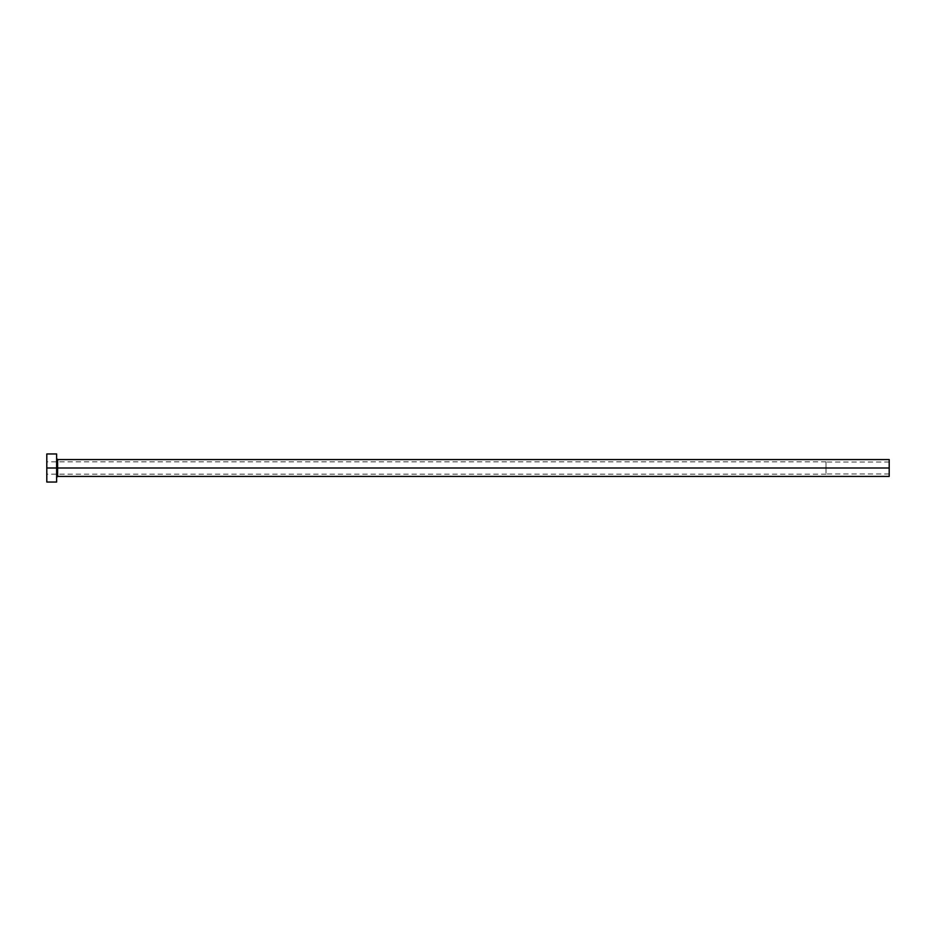 <?xml version="1.0" encoding="UTF-8"?>
<svg xmlns="http://www.w3.org/2000/svg" width="936" height="936" viewBox="0 0 936 936"><rect width="100%" height="100%" fill="white"/><g stroke="black" fill="none" stroke-linecap="round" stroke-linejoin="round"><path stroke-width="0.7" stroke-dasharray="4.68 3.51" d="M889.2 468L889.2 462.033L889.2 468L826.02 468L889.2 468L889.2 476.424L889.2 468L57.611 468L57.611 459.576L57.611 468L889.2 468L889.2 459.576L889.2 473.967L889.2 468L826.02 468L826.02 461.822L826.02 468L46.8 468L826.02 468L46.8 468L46.8 461.822L46.8 468L56.628 468L56.628 458.593L56.628 482.04L56.628 468L46.8 468L46.8 453.96L46.8 474.178L46.8 468L826.02 468L826.02 474.178L826.02 461.822L826.02 473.967L826.02 462.033L826.02 468L889.2 468L889.2 473.967L889.2 468M57.611 476.424L57.611 468L57.611 476.424M46.8 482.04L46.8 468L46.8 482.04M56.628 453.96L56.628 468L56.628 453.96M56.628 468L56.628 458.593L56.628 468M826.02 468L826.02 473.967L826.02 468M889.2 462.033L826.02 462.033M826.02 461.822L46.8 461.822M826.02 474.178L46.8 474.178M889.2 473.967L826.02 473.967"/><path stroke-width="1.4" d="M46.8 482.04L46.8 453.96L46.8 468L889.2 468L889.2 476.424L889.2 468L57.611 468L57.611 459.576L57.611 468L46.8 468L46.8 482.04L56.628 482.04L56.628 453.96L56.628 482.04M56.628 477.407L57.611 476.424L57.611 468L57.611 476.424L889.2 476.424M889.2 468L889.2 459.576L889.2 468M889.2 459.576L57.611 459.576L56.628 458.593M46.8 453.96L56.628 453.96"/></g></svg>
